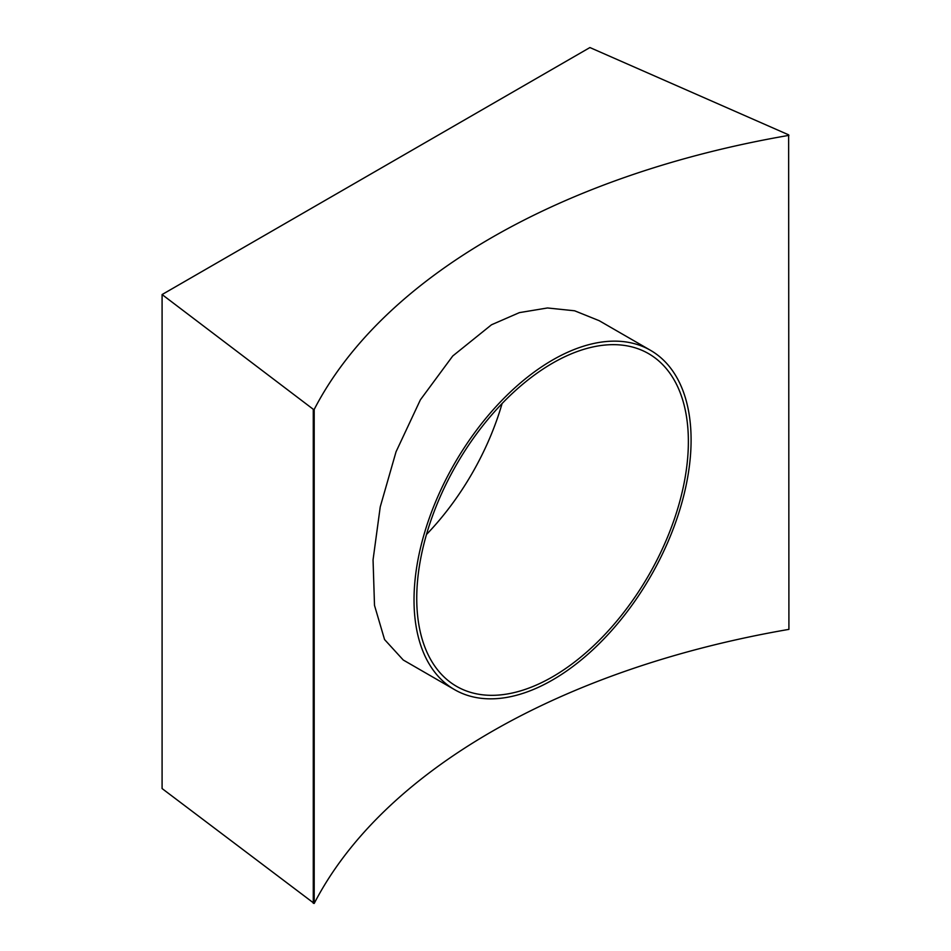 <?xml version="1.0" encoding="UTF-8"?>
<svg xmlns="http://www.w3.org/2000/svg" width="951" height="951" viewBox="0 0 951 951"><rect width="100%" height="100%" fill="white"/><g stroke="black" fill="none" stroke-linecap="round" stroke-linejoin="round"><path stroke-width="1.43" d="M454.602 689.665L403.26 660.018L384.561 639.548L374.504 605.407L373.054 559.854L380.234 506.907L396.044 451.784L420.39 399.812L452.747 355.983L491.501 324.778L519.389 312.629L547.491 307.969L574.618 310.787L599.166 320.677L650.52 350.325A195.918 113.11 -60 0 1 680.547 507.311A195.918 113.11 -60 0 1 552.567 679.953A195.918 113.11 -60 0 1 454.602 689.665A195.918 113.11 -60 0 1 424.574 532.667A195.918 113.11 -60 0 1 552.567 360.025A195.918 113.11 -60 0 1 650.52 350.325M162.086 294.548L589.917 47.55L788.641 134.84L788.914 629.372A705.868 407.527 0 0 0 314.199 903.45L162.086 788.557L162.086 294.548L313.271 409.287L313.271 903.295M313.271 409.287L314.199 409.441L314.199 903.45M788.914 135.363A705.868 407.527 0 0 0 314.199 409.441M502.092 403.533A192.078 110.898 -60 0 1 426.476 534.51M552.567 363.163A192.078 110.898 -60 0 1 648.594 353.653A192.078 110.898 -60 0 1 678.039 507.561A192.078 110.898 -60 0 1 552.567 676.815A192.078 110.898 -60 0 1 456.528 686.337A192.078 110.898 -60 0 1 427.082 532.417A192.078 110.898 -60 0 1 552.567 363.163"/></g></svg>
